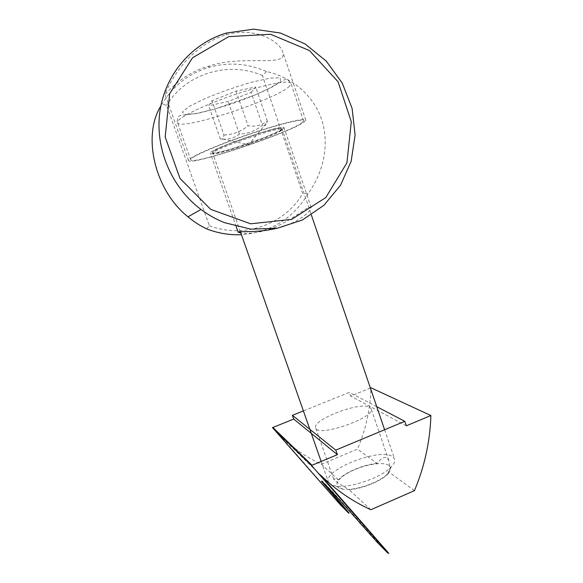 <?xml version="1.0" encoding="UTF-8"?>
<svg xmlns="http://www.w3.org/2000/svg" width="583" height="583" viewBox="0 0 583 583"><rect width="100%" height="100%" fill="white"/><g stroke="black" fill="none" stroke-linecap="round" stroke-linejoin="round"><path stroke-width="0.44" stroke-dasharray="2.92 2.19" d="M328.637 482.564L328.367 481.973C322.88 469.76 380.604 447.248 392.672 456.693L394.596 459.04C395.303 461.189 394.203 463.798 391.288 466.866C381.887 477.404 349.72 488.547 335.815 486.076L331.319 484.859M301.885 122.787L303.554 120.783C303.277 118.196 276.75 124.784 245.516 135.613C214.274 146.413 189.358 157.643 190.743 159.851C191.647 165.557 288.381 133.157 301.885 122.787M388.795 465.351C383.206 461.328 364.069 464.607 350.354 471.705C336.435 478.73 332.084 487.709 342.986 489.195C354.304 491.221 379.941 482.345 387.578 473.753C390.96 470.08 391.368 467.275 388.795 465.351M251.105 92.369L255.689 87.005L236.035 91.101L211.986 100.713L208.692 105.72L228.128 101.486L251.105 92.369L262.43 125.33C255.58 130.854 247.921 133.777 239.445 134.097C234.104 138.273 227.734 139.905 220.323 138.987L208.692 105.72M239.445 134.097L228.128 101.486M236.035 91.101L248.03 125.826C255.536 126.883 261.978 125.279 267.349 121.016L266.985 122.445C266.183 125.389 264.667 126.351 262.43 125.33M267.349 121.016L255.689 87.005M220.323 138.987L222.793 139.046L223.974 135.045L211.986 100.713M223.974 135.045C232.85 134.717 240.874 131.641 248.03 125.826M320.745 475.262L280.08 435.661C292.389 447.7 306.17 457.225 321.415 464.236L357.474 449.121C365.862 429.409 370.365 408.967 370.985 387.804M388.897 553.449L377.514 541.935L360.447 522.798C341.638 501.271 318.726 476.551 322.188 481.398L322.654 482.054M349.071 513.025L333.542 496.665L280.08 435.661M272.91 427.463L312.014 465.278M377.041 463.39C363.566 464.513 344.655 472.507 338.373 479.831C335.232 478.803 333.665 478.577 333.673 479.168C334.853 480.953 339.991 484.466 349.093 489.691C363.071 488.897 383.993 479.86 389.393 472.398C389.969 467.61 389.787 463.667 388.854 460.57L387.01 457.772C384.314 456.635 380.99 458.508 377.041 463.39L357.474 449.121M369.724 407.233L371.116 408.712C376.108 417.508 317.225 437.899 315.702 427.9C311.752 419.789 360.534 401.221 369.724 407.233M338.373 479.831L321.415 464.236M370.854 509.717L349.093 489.691M414.44 490.667L389.393 472.398M370.387 388.045L350.616 396.039L349.348 392.366L303.386 410.898M406.322 425.809L350.616 396.039M376.735 406.664L349.348 392.366M206.571 228.842L209.384 225.759L166.607 105.414L162.11 103.942L160.813 106.084M266.489 71.527L262.452 75.579L302.694 193.498L308.086 193.687C324.024 171.577 329.57 143.382 321.605 119.413C313.537 95.488 292.36 77.401 266.489 71.527C247.586 63.277 228.281 61.929 208.576 67.468C188.615 73.669 173.122 85.832 162.11 103.942M262.452 75.579C228.558 60.741 185.875 73.371 166.607 105.414M209.384 225.759C244.284 239.074 284.854 224.426 302.694 193.498M308.086 193.687C293.125 218.654 270.913 232.326 241.442 234.687M276.699 228.325C297.789 223.748 312.648 209.851 311.125 207.278L309.77 206.994C305.426 208.299 293.548 218.487 278.448 225.555C263.735 232.712 247.075 234.271 240.852 233.003M282.136 57.528C283.302 56.121 283.506 54.277 282.762 51.989C279.366 40.919 254.611 26.366 225.861 34.9C207.475 40.016 189.643 54.955 180.052 68.094C169.85 81.795 164.821 94.111 165.091 94.497C165.404 94.643 181.233 73.502 209.363 65.988C239.219 55.997 274.527 64.582 282.136 57.528M283.156 128.909L284.038 127.75C285.233 122.955 206.477 150.225 210.383 153.256C210.514 157.155 275.395 135.387 283.156 128.909M303.954 122.109L305.725 120.003C305.448 117.314 277.931 124.143 245.443 135.402C212.948 146.639 187.099 158.292 188.549 160.58C189.577 166.476 289.751 132.931 303.954 122.109M281.895 129.317L281.829 127.874L274.717 128.967L261.709 132.509L229.651 143.673L217.678 148.825L211.986 152.178L213.422 153.147C217.809 152.549 224.644 150.888 233.936 148.148L263.523 137.85C272.327 134.294 278.448 131.452 281.895 129.317M281.356 130.468C274.156 136.488 212.933 157.038 212.868 153.402C209.253 150.582 283.272 124.951 282.179 129.404L281.356 130.468M280.416 81.226L280.285 77.838L270.177 78.1L251.594 82.232C236.006 86.78 220.811 92.085 206.018 98.155L189.519 106.274L182.253 112.074L185.066 114.523L196.668 113.401L214.427 109.152L255.165 94.934L271.299 87.348L280.416 81.226M289.496 86.138C276.896 99.438 179.542 131.43 177.553 122.678C175.68 119.107 200.268 106.521 231.684 95.67C263.086 84.768 290.196 79.456 290.932 83.413L289.496 86.138M240.4 231.713L212.54 152.629L212.708 151.886L217.656 148.884C224.579 145.684 234.177 141.888 246.456 137.486C258.779 133.369 268.865 130.403 276.706 128.588L281.152 128.078L281.961 128.588L311.351 214.945M321.153 461.452L328.367 481.973M384.612 429.744L394.596 459.04M387.578 473.753L391.288 466.866M342.986 489.195L335.815 486.076M303.554 120.783L290.932 83.413C288.206 79.82 286.355 78.443 285.364 79.295L272.042 87.115C261.986 92.165 249.721 97.339 235.24 102.63C220.505 107.534 207.577 111.185 196.456 113.576L182.902 115.113C180.147 115.303 178.544 116.039 178.099 117.329C177.137 120.083 176.955 121.862 177.553 122.678L190.743 159.851M222.793 139.046L248.679 144.744L266.985 122.445M388.854 460.57L371.116 408.712M333.673 479.168L315.702 427.9M226.933 32.881L225.861 34.9M209.363 65.988L208.576 67.468M311.14 207.278L284.038 127.75M236.151 226.496L210.383 153.256M305.725 120.003L282.77 51.982M188.549 160.58L165.084 94.504"/><path stroke-width="0.87" d="M331.319 484.859L328.637 482.564M311.526 465.482L272.494 427.63L340.385 504.805L348.802 513.28L321.874 481.696C318.398 476.858 341.295 501.591 360.112 523.119L377.179 542.256L387.848 553.114L385.079 549.55L311.526 465.482L337.368 454.667L335.779 450.112L404.806 421.32L406.322 425.809L430.888 415.526C430.079 441.404 424.599 466.451 414.44 490.667L370.854 509.717C352.409 501.365 335.706 489.88 320.745 475.262L388.897 553.449M322.654 482.054L349.071 513.025M272.494 427.63L272.8 427.354L311.898 465.139M337.368 454.667L293.723 419.046L272.91 427.463M303.386 410.898L292.404 415.329L293.723 419.046M430.888 415.526L370.985 387.804L370.387 388.045M404.806 421.32L376.735 406.664M292.404 415.329L335.779 450.112M160.813 106.084C141.895 136.305 155.151 190.758 187.996 216.825C193.928 221.78 200.122 225.789 206.571 228.842C217.933 233.266 229.556 235.219 241.442 234.687M226.342 33.056C192.033 43.229 165.266 74.281 159.953 111.171C154.67 148.06 171.336 187.274 200.989 209.465C208.299 214.93 216.118 219.325 224.448 222.648L250.799 229.155L277.421 228.201L302.373 220.017L323.893 205.318L340.523 185.248L351.155 161.265L355.105 135.045L352.096 108.394L342.287 83.172L326.298 61.164L305.171 43.995L280.35 33.005L253.605 29.15L226.342 33.056M228.762 36.627L270.548 34.266L309.449 50.553L338.06 81.78L351.287 121.694L346.929 162.817L325.795 197.571L291.624 219.397L250.632 223.799L210.689 209.363L179.979 178.398L165.178 136.961L169.682 93.681L192.558 57.753L228.762 36.627M240.852 233.003L238.17 232.194C237.325 230.788 256.134 233.251 276.699 228.325M240.4 231.713L321.153 461.452M311.351 214.945L384.612 429.744M200.989 209.465L187.996 216.825M238.163 232.202L236.151 226.496"/></g></svg>

